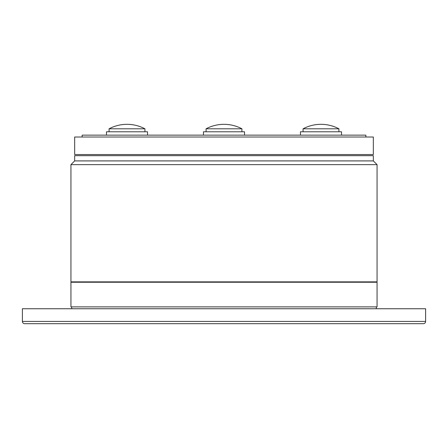 <?xml version="1.0" encoding="UTF-8"?>
<svg xmlns="http://www.w3.org/2000/svg" width="448" height="448" viewBox="0 0 448 448"><rect width="100%" height="100%" fill="white"/><g stroke="black" fill="none" stroke-linecap="round" stroke-linejoin="round"><path stroke-width="0.67" d="M70.935 306.88L70.935 282.24L377.065 282.24L377.065 306.88L70.935 306.88M71.68 306.88L71.68 308.745M376.32 306.88L376.32 308.745M423.36 323.68L24.64 323.68A2.24 2.24 0 0 1 22.4 321.44L425.6 321.44A2.24 2.24 0 0 1 423.36 323.68M425.6 321.44L425.6 308.745L22.4 308.745L22.4 321.44M335.378 323.68L360.769 323.68L335.378 323.68M71.68 281.865L71.68 282.24M376.32 281.865L376.32 282.24M377.065 164.64L70.935 164.64L70.935 281.865L377.065 281.865L377.065 164.64L373.335 160.905L74.665 160.905L70.935 164.64M373.335 160.905L373.335 155.68L74.665 155.68L74.665 160.905M373.335 137.015L74.665 137.015L74.665 154.56L373.335 154.56L373.335 137.015M365.865 137.015L365.865 135.145L82.135 135.145L82.135 137.015M244.535 135.145L244.535 131.785L203.465 131.785L203.465 135.145M206.08 128.8L241.92 128.8A38.08 38.08 0 0 0 206.08 128.8L206.08 131.785M341.527 135.145L341.527 131.785L300.462 131.785L300.462 135.145M147.538 135.145L147.538 131.785L106.473 131.785L106.473 135.145M336.515 128.8L338.918 128.8A38.08 38.08 0 0 0 303.078 128.8L336.515 128.8M111.485 128.8L144.922 128.8A38.08 38.08 0 0 0 109.082 128.8L111.485 128.8M241.92 131.785L241.92 128.8M338.918 131.785L338.918 128.8M303.078 131.785L303.078 128.8M144.922 131.785L144.922 128.8M109.082 131.785L109.082 128.8"/></g></svg>

